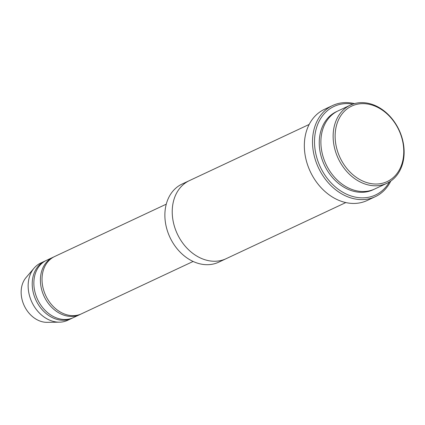<?xml version="1.0" encoding="UTF-8"?>
<svg xmlns="http://www.w3.org/2000/svg" width="425" height="425" viewBox="0 0 425 425"><rect width="100%" height="100%" fill="white"/><g stroke="black" fill="none" stroke-linecap="round" stroke-linejoin="round"><path stroke-width="0.64" d="M79.868 314.58L73.334 317.645A31.636 24.639 -115.1 0 1 45.985 311.201A31.636 24.639 -115.1 0 1 33.984 280.272A31.636 24.639 -115.1 0 1 46.463 260.355L52.998 257.29A31.636 24.639 64.9 0 0 40.518 277.206A31.636 24.639 64.9 0 0 52.519 308.136A31.636 24.639 64.9 0 0 79.868 314.58A31.636 24.639 64.9 0 0 80.676 314.176M53.826 256.923A31.636 24.639 64.9 0 0 52.998 257.29M386.952 183.271L374.701 189.013A43.143 33.596 -115.1 0 1 337.418 180.227A43.143 33.596 -115.1 0 1 321.05 138.056A43.143 33.596 -115.1 0 1 338.066 110.893L350.317 105.15A43.143 33.596 64.9 0 0 333.301 132.313A43.143 33.596 64.9 0 0 349.669 174.484A43.143 33.596 64.9 0 0 386.952 183.271A43.143 33.596 64.9 0 0 399.054 129.944A43.143 33.596 64.9 0 0 350.317 105.15M335.293 132.324A41.703 32.481 64.9 0 0 383.616 182.936A41.703 32.481 64.9 0 0 389.449 116.222A41.703 32.481 64.9 0 0 335.293 132.324M225.803 258.846L218.7 262.177A43.143 33.596 -115.1 0 1 181.411 253.39A43.143 33.596 -115.1 0 1 165.043 211.22A43.143 33.596 -115.1 0 1 182.065 184.057L189.167 180.726M193.136 261.46L81.499 313.815A31.636 24.639 -115.1 0 1 54.156 307.371A31.636 24.639 -115.1 0 1 42.149 276.441A31.636 24.639 -115.1 0 1 54.634 256.525L166.271 204.17M45.656 260.753A31.636 24.639 64.9 0 0 44.832 261.12A31.636 24.639 64.9 0 0 32.348 281.037A31.636 24.639 64.9 0 0 44.354 311.966A31.636 24.639 64.9 0 0 71.698 318.41A31.636 24.639 64.9 0 0 72.505 318.006M44.832 261.12L40.747 263.033A31.636 24.639 64.9 0 0 34.09 268.148A31.636 24.639 64.9 0 0 28.268 282.954A31.636 24.639 64.9 0 0 59.431 322.171A31.636 24.639 64.9 0 0 67.612 320.322L71.698 318.41M34.09 268.148L26.084 277.52A26.244 20.437 64.9 0 0 21.25 289.802A26.244 20.437 64.9 0 0 47.101 322.336L59.431 322.171M352.92 104.093A48.896 38.08 64.9 0 0 314.702 137.238A48.896 38.08 64.9 0 0 342.274 191.919A48.896 38.08 64.9 0 0 389.428 181.942M309.166 124.445L189.417 180.609A43.143 33.602 64.9 0 0 172.396 207.772A43.143 33.602 64.9 0 0 188.764 249.942A43.143 33.602 64.9 0 0 226.052 258.729L345.807 202.571M375.307 196.674L367.136 200.504A50.336 39.201 -115.1 0 1 323.638 190.251A50.336 39.201 -115.1 0 1 304.539 141.052A50.336 39.201 -115.1 0 1 324.397 109.363L332.562 105.533A50.336 39.201 64.9 0 0 312.704 137.222A50.336 39.201 64.9 0 0 331.803 186.421A50.336 39.201 64.9 0 0 375.307 196.674A50.336 39.201 64.9 0 0 390.809 181.045M354.493 103.61A50.336 39.201 64.9 0 0 332.562 105.533M337.259 111.292A43.143 33.596 64.9 0 0 319.414 138.821A43.143 33.596 64.9 0 0 336.186 181.374A43.143 33.596 64.9 0 0 373.878 189.385"/></g></svg>
